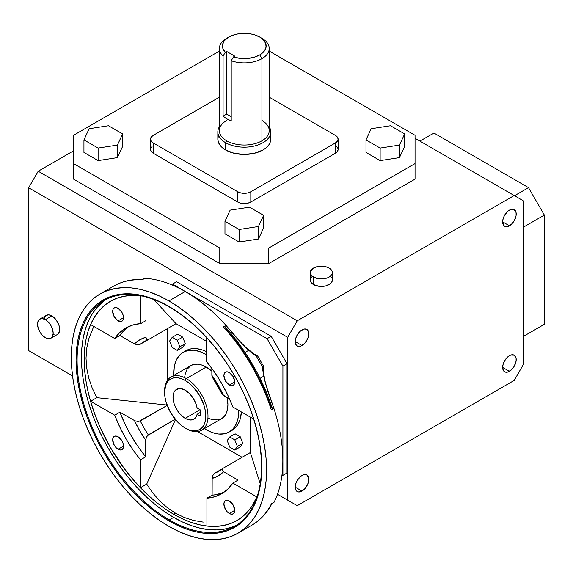<?xml version="1.0" encoding="UTF-8"?>
<svg xmlns="http://www.w3.org/2000/svg" width="573" height="573" viewBox="0 0 573 573"><rect width="100%" height="100%" fill="white"/><g stroke="black" fill="none" stroke-linecap="round" stroke-linejoin="round"><path stroke-width="0.86" d="M169.307 306.97A130.4 75.285 -120 0 0 77.104 360.202A130.4 75.285 -120 0 0 169.307 519.912L168.935 520.878A131.317 75.815 60 0 1 76.073 360.045A131.317 75.815 60 0 1 168.935 306.433L169.307 306.97A130.4 75.285 60 0 1 254.498 421.878A130.4 75.285 60 0 1 234.507 526.365A130.4 75.285 60 0 1 169.307 519.912A130.4 75.285 60 0 1 84.124 405.004A130.4 75.285 60 0 1 104.107 300.51A130.4 75.285 60 0 1 169.307 306.97L178.031 312.206L187.049 318.953L195.887 326.61L204.468 335.112L212.705 344.366L220.519 354.286L227.839 364.779L234.593 375.745L240.71 387.076L246.139 398.665L250.824 410.39L254.72 422.151L257.793 433.833L260.006 445.321L261.345 456.502L261.789 467.267L261.345 477.517L260.006 487.157L257.793 496.082L254.72 504.219L250.824 511.481L246.139 517.799L240.71 523.12L234.593 527.382L227.839 530.548L220.519 532.589L212.705 533.492L204.468 533.234L195.887 531.823L187.049 529.273L178.031 525.613L168.935 520.878L159.831 515.106L150.814 508.358L141.975 500.702L133.394 492.2L125.158 482.946L117.343 473.026L110.023 462.533L103.276 451.567L97.152 440.236L91.723 428.647L87.039 416.922L83.142 405.161L80.077 393.479L77.864 381.99L76.524 370.817L76.073 360.045L76.524 349.795L77.864 340.161L80.077 331.23L83.142 323.093L87.039 315.83L91.723 309.513L97.152 304.191L103.276 299.93L110.023 296.764L117.343 294.723L125.158 293.82L133.394 294.078L141.975 295.489L150.814 298.039L159.831 301.699L168.935 306.433A131.317 75.815 60 0 1 261.789 467.267A131.317 75.815 60 0 1 168.935 520.878L169.307 519.912L173.662 517.398L169.307 519.912A130.4 75.285 -120 0 0 261.517 466.673A130.4 75.285 -120 0 0 169.307 306.97M106.32 299.314A130.4 75.285 -120 0 0 89.073 404.474A130.4 75.285 -120 0 0 173.662 517.398L182.701 522.103L191.647 525.735L200.428 528.263L208.944 529.66L217.124 529.918L224.888 529.029L232.158 527.002M185.201 418.354A17.262 9.963 60 0 1 173.927 403.148A17.262 9.963 60 0 1 176.577 389.318A17.262 9.963 60 0 1 185.201 390.17A17.262 9.963 60 0 1 197.105 407.997L195.536 402.733L192.815 397.641L189.233 393.286L184.005 389.547L179.449 388.515L175.768 389.876L173.927 392.362L173.003 397.218L173.927 403.148L175.768 407.754L179.449 413.369L184.005 417.595L187.249 419.336L191.11 420.002L194.304 418.906L196.482 416.163L197.105 414.265L200.12 416.005L200.12 409.745L185.201 418.354L200.12 409.745L197.105 407.997L200.12 409.745L200.12 416.005L197.105 414.265A17.262 9.963 60 0 1 193.832 419.207A17.262 9.963 60 0 1 185.201 418.354M164.601 391.746A30.684 17.713 60 0 1 170.947 377.063A30.684 17.713 60 0 1 186.289 378.581L185.201 380.465A29.151 16.832 60 0 1 205.814 416.163A29.151 16.832 60 0 1 185.201 428.06L186.289 428.69A30.684 17.713 -120 0 0 207.985 416.163A30.684 17.713 -120 0 0 186.289 378.581A30.684 17.713 60 0 1 206.33 405.62A30.684 17.713 60 0 1 201.632 430.208A30.684 17.713 60 0 1 186.289 428.69L185.201 428.06A29.151 16.832 60 0 1 164.594 392.362A29.151 16.832 60 0 1 185.201 380.465L186.289 378.581L206.23 367.071L186.289 378.581A30.684 17.713 -120 0 0 164.594 391.108L166.163 384.161L168.068 381.145L170.632 379.018L173.755 377.865L177.315 377.722L181.183 378.595L185.201 380.465L189.226 383.244L193.094 386.825L199.776 395.85L204.246 406.15L205.421 411.292L205.814 416.163L205.421 420.575L204.246 424.364L202.341 427.379L199.776 429.506L196.654 430.66L193.094 430.803L189.226 429.922L185.201 428.06L181.183 425.281L177.315 421.692L170.632 412.675L166.163 402.375L164.988 397.232L164.594 392.362M201.632 430.208L221.565 418.698A30.684 17.713 -120 0 0 227.18 397.719L227.925 404.653L227.502 409.294L226.271 413.283L224.265 416.456L221.565 418.698L218.277 419.916L212.526 419.737L208.35 418.283M211.852 371.182A30.684 17.713 -120 0 0 206.23 367.071L211.852 371.182M206.645 354.3L206.23 354.544A46.026 26.573 60 0 1 206.645 354.794L199.877 351.6L193.774 350.218L188.145 350.44L183.217 352.266L179.17 355.625L176.162 360.388L174.307 366.369L173.734 375.458A46.026 26.573 60 0 1 183.217 352.266A46.026 26.573 60 0 1 206.23 354.544L206.645 354.3M230.554 431.132A46.026 26.573 -120 0 0 231.95 430.416A46.026 26.573 -120 0 0 241.398 411.944L240.08 419.443L237.637 424.844L234.092 428.919L229.236 431.985A46.026 26.573 60 0 1 206.23 429.7L212.576 432.644L218.678 434.033L224.308 433.804L229.236 431.985L233.283 428.625L236.291 423.862L238.146 417.882L238.769 410.426A46.026 26.573 60 0 1 229.236 431.985M229.315 513.487A7.671 4.426 60 0 1 224.308 506.725A7.671 4.426 60 0 1 225.483 500.58A7.671 4.426 60 0 1 229.315 500.96L233.154 505.006L234.744 510.35L229.315 513.487L227.237 511.811L225.483 509.433L223.893 504.09L224.308 501.934L225.483 500.58L227.237 500.236L229.315 500.96A7.671 4.426 60 0 1 234.328 507.721A7.671 4.426 60 0 1 233.154 513.866L231.392 514.203L229.315 513.487L234.744 510.35L234.328 512.513L233.154 513.866A7.671 4.426 60 0 1 229.315 513.487M229.315 385.056A7.671 4.426 60 0 1 224.308 378.295A7.671 4.426 60 0 1 225.483 372.149A7.671 4.426 60 0 1 229.315 372.529L233.154 376.576L234.744 381.926L229.315 385.056L225.483 381.009L223.893 375.659L224.308 373.503L225.483 372.149L227.237 371.805L229.315 372.529A7.671 4.426 60 0 1 234.328 379.29A7.671 4.426 60 0 1 233.154 385.436L231.392 385.779L229.315 385.056L234.744 381.926L234.328 384.082L233.154 385.436A7.671 4.426 60 0 1 229.315 385.056M118.095 320.844A7.671 4.426 60 0 1 113.082 314.083A7.671 4.426 60 0 1 114.256 307.937A7.671 4.426 60 0 1 118.095 308.317L121.927 312.364L123.109 315.078L123.517 317.714L118.095 320.844L114.256 316.79L112.673 311.447L113.082 309.291L114.256 307.937L116.018 307.594L118.095 308.317A7.671 4.426 60 0 1 123.109 315.078A7.671 4.426 60 0 1 121.927 321.224L120.172 321.56L118.095 320.844L123.517 317.714L123.109 319.87L121.927 321.224A7.671 4.426 60 0 1 118.095 320.844M118.095 449.268A7.671 4.426 60 0 1 113.082 442.514A7.671 4.426 60 0 1 114.256 436.368A7.671 4.426 60 0 1 118.095 436.748L121.927 440.795L123.109 443.502L123.517 446.138L118.095 449.268L116.018 447.599L114.256 445.221L112.673 439.878L113.082 437.722L114.256 436.368L116.018 436.024L118.095 436.748A7.671 4.426 60 0 1 123.109 443.502A7.671 4.426 60 0 1 121.927 449.647L120.172 449.991L118.095 449.268L123.517 446.138L123.109 448.301L121.927 449.647A7.671 4.426 60 0 1 118.095 449.268M185.201 291.528L168.935 300.925A138.072 79.711 60 0 1 259.132 422.588A138.072 79.711 60 0 1 237.967 533.227A138.072 79.711 60 0 1 168.935 526.386L178.504 531.372L187.98 535.218L197.27 537.897L206.294 539.379L214.954 539.651L223.169 538.706L230.869 536.557L237.967 533.227L244.399 528.743L250.107 523.156L255.035 516.509L259.132 508.874L262.355 500.322L264.683 490.932L266.094 480.797L266.56 470.025L266.094 458.701L264.683 446.947L262.355 434.871L259.132 422.588L255.035 410.225L250.107 397.891L244.399 385.708L237.967 373.797L230.869 362.272L223.169 351.235L214.954 340.806L206.294 331.072L197.27 322.141L187.98 314.083L178.504 306.992L168.935 300.925L159.366 295.94L149.882 292.094L140.593 289.415L131.568 287.933L122.909 287.66L114.693 288.606L107.001 290.755L99.895 294.085L93.463 298.569L87.755 304.156L82.834 310.802L78.737 318.438L75.507 326.99L73.179 336.38L71.775 346.515L71.303 357.287L71.775 368.611L73.179 380.365L75.507 392.441L78.737 404.724L82.834 417.087L87.755 429.421L93.463 441.604L99.895 453.515L107.001 465.04L114.693 476.077L122.909 486.506L131.568 496.239L140.593 505.171L149.882 513.229L159.366 520.32L168.935 526.386A138.072 79.711 60 0 1 78.737 404.724A138.072 79.711 60 0 1 99.895 294.085A138.072 79.711 60 0 1 168.935 300.925L185.201 291.528A138.072 79.711 60 0 1 225.991 325.385A138.072 79.711 -120 0 0 185.201 291.528A138.072 79.711 -120 0 0 144.632 278.299A138.072 79.711 60 0 1 185.201 291.528M265.342 383.215L263.179 370.308L263.179 365.51L262.391 366.72L262.62 369.427L265.342 383.215L273.908 408.377A138.072 79.711 60 0 1 274.001 502.378L271.401 503.882A138.072 79.711 60 0 1 251.633 525.334A138.072 79.711 -120 0 0 271.401 503.882L274.001 502.378A138.072 79.711 -120 0 0 273.908 408.377L271.301 409.881A138.072 79.711 -120 0 0 223.391 326.889L225.991 325.385L243.496 345.383L254.068 354.623L256.31 356.184L257.757 356.112L253.595 353.713L243.496 345.383M39.831 319.118L38.14 321.066L37.546 324.175L38.14 327.971L39.831 331.867L42.366 335.291L45.353 337.698L48.347 338.743L50.875 338.249L52.573 336.301L53.167 333.192L52.573 329.396L50.875 325.493L48.347 322.076L45.353 319.662L42.366 318.624L39.831 319.118L46.341 315.358A11.045 6.375 -120 0 1 51.864 315.909L56.204 319.927L59.083 325.636L59.528 331.108L58.36 333.687L57.386 334.489A11.045 6.375 -120 0 0 59.083 325.636A11.045 6.375 -120 0 0 51.864 315.909L45.353 319.662A11.045 6.375 60 0 1 52.573 329.396A11.045 6.375 60 0 1 50.875 338.249A11.045 6.375 60 0 1 45.353 337.698A11.045 6.375 60 0 1 38.14 327.971A11.045 6.375 60 0 1 39.831 319.118A11.045 6.375 60 0 1 45.353 319.662L51.864 315.909L48.877 314.864L46.341 315.358L45.367 316.167L44.207 318.746M312.135 276.537L310.487 278.836L310.272 280.082L311.118 282.518L313.51 284.588L313.51 277.074A11.045 6.375 180 0 1 310.272 272.562A11.045 6.375 180 0 1 317.091 266.674A11.045 6.375 180 0 1 329.131 268.057A11.045 6.375 180 0 1 332.369 272.562A11.045 6.375 180 0 1 325.55 278.457A11.045 6.375 180 0 1 313.51 277.074L313.51 284.588A11.045 6.375 0 0 0 325.55 285.97A11.045 6.375 0 0 0 332.369 280.082L332.154 278.836M261.933 120.473A24.933 14.389 180 0 1 261.933 140.822A24.933 14.389 180 0 1 226.672 140.822L225.59 142.706A26.465 15.278 0 0 0 258.444 144.811A26.465 15.278 0 0 0 269.231 126.776A26.465 15.278 180 0 1 270.764 131.897A26.465 15.278 180 0 1 254.426 146.015A26.465 15.278 180 0 1 225.59 142.706L225.59 149.968A26.465 15.278 0 0 0 254.426 153.278A26.465 15.278 0 0 0 270.764 139.167L270.255 142.147L268.751 145.012L266.309 147.655L263.014 149.968L254.426 153.278L244.306 154.445L234.178 153.278L225.59 149.968L222.303 147.655L219.853 145.012L218.349 142.147L217.84 139.167L218.349 136.188M219.373 48.476L219.373 130.651A24.933 14.389 0 0 0 226.672 140.822A24.933 14.389 0 0 0 261.933 140.822L261.933 58.654L259.762 54.901A21.86 12.62 180 0 1 233.455 56.935L231.22 60.731L231.22 120.853L226.672 118.783L223.083 116.154L226.672 114.084L226.672 51.455L226.672 114.084L231.22 116.706L226.672 114.084L223.083 116.154L223.083 56.032A24.933 14.389 180 0 1 219.373 48.476A24.933 14.389 180 0 1 226.672 38.298L226.672 38.298A24.933 14.389 0 0 0 223.083 56.032L225.318 52.236A21.86 12.62 180 0 1 228.842 37.052L226.672 38.298L228.842 37.052A21.86 12.62 180 0 1 259.762 37.052A21.86 12.62 180 0 1 259.762 54.901L261.933 58.654A24.933 14.389 180 0 1 231.22 60.731L231.22 120.853A24.933 14.389 180 0 1 223.083 116.154L223.083 56.032L225.318 52.236L226.672 51.455L234.808 56.147L233.455 56.935L240.108 58.36L247.207 58.482L253.997 57.286L259.762 54.901L264.497 50.804L266.058 47.208L265.743 43.512L263.58 40.024L259.762 37.052L254.605 34.838L250.652 33.893L244.306 33.349L237.96 33.893L232.158 35.476L228.842 37.052L224.709 40.375L223.391 42.287L222.453 46.349L222.847 48.39L225.318 52.236L226.672 51.455L234.808 56.147L233.455 56.935L231.22 60.731A24.933 14.389 0 0 0 261.933 58.654A24.933 14.389 0 0 0 261.933 38.298L259.762 37.052M302.014 345.526L295.231 341.615L295.747 344.309L297.215 346.006L298.247 346.386L300.689 346.142L304.607 343.435L307.651 338.793L308.661 335.384L308.661 332.333L306.806 329.396A9.591 5.537 -60 0 1 308.274 337.082A9.591 5.537 -60 0 1 302.014 345.526A9.591 5.537 -60 0 1 297.215 346.006A9.591 5.537 -60 0 1 295.747 338.321A9.591 5.537 -60 0 1 302.014 329.869A9.591 5.537 -60 0 1 306.806 329.396L304.607 328.966L300.689 330.786L297.215 334.933L295.747 338.321L295.231 341.615L302.014 345.526M509.418 225.783L502.643 221.866L503.782 225.554L505.651 226.636L509.418 225.783L512.018 223.685L514.217 220.72L516.072 215.641L516.072 212.59L514.217 209.646A9.591 5.537 -60 0 1 515.686 217.332A9.591 5.537 -60 0 1 509.418 225.783A9.591 5.537 -60 0 1 504.627 226.256A9.591 5.537 -60 0 1 503.158 218.571A9.591 5.537 -60 0 1 509.418 210.126A9.591 5.537 -60 0 1 514.217 209.646L510.744 209.51L508.101 211.036L504.627 215.183L503.158 218.571L502.643 221.866L509.418 225.783M509.418 371.333L502.643 367.422L503.782 371.111L505.651 372.185L508.101 371.949L512.018 369.241L514.217 366.269L516.072 361.191L516.072 358.139L514.217 355.203A9.591 5.537 -60 0 1 515.686 362.881A9.591 5.537 -60 0 1 509.418 371.333A9.591 5.537 -60 0 1 504.627 371.805A9.591 5.537 -60 0 1 503.158 364.127A9.591 5.537 -60 0 1 509.418 355.675A9.591 5.537 -60 0 1 514.217 355.203L510.744 355.059L508.101 356.592L505.651 359.171L503.158 364.127L502.643 367.422L509.418 371.333M302.014 491.075L295.231 487.165L295.747 489.865L297.215 491.555L298.247 491.935L300.689 491.691L304.607 488.984L307.651 484.343L308.661 480.94L308.661 477.882L306.806 474.945A9.591 5.537 -60 0 1 308.274 482.631A9.591 5.537 -60 0 1 302.014 491.075A9.591 5.537 -60 0 1 297.215 491.555A9.591 5.537 -60 0 1 295.747 483.87A9.591 5.537 -60 0 1 302.014 475.418A9.591 5.537 -60 0 1 306.806 474.945L303.332 474.809L300.689 476.335L297.215 480.482L295.747 483.87L295.231 487.165L302.014 491.075M236.986 520.506L242.845 516.423L248.073 511.295L252.586 505.207L257.42 495.681A126.561 73.072 60 0 1 236.943 520.535A126.561 73.072 60 0 1 173.662 514.268L175.517 513.193L167.302 507.664L159.717 500.924L152.841 493.045L146.724 484.085L140.492 487.68L140.492 459.833L145.7 456.824L145.743 439.427L147.204 435.817L175.195 419.286L148.3 434.814A74.862 43.226 60 0 1 140.292 420.94L138.057 421.463L135.013 420.854L119.929 412.195L114.722 415.196L90.606 401.272L94.387 412.968L98.986 424.636L104.35 436.168L110.424 447.434L117.15 458.336L124.448 468.743L132.263 478.562L140.492 487.68L140.492 459.833L132.786 449.54L125.845 438.538L119.786 427.014L114.722 415.196L90.606 401.272L96.837 397.676L167.044 405.039L96.837 397.676L92.138 387.9L88.751 378.001L86.702 368.067L86.022 358.189L86.702 348.448L88.751 338.944L93.757 326.395L88.751 338.944L86.702 348.448L86.022 358.189L86.702 368.067L88.751 378.001L92.138 387.9L96.837 397.676L90.606 401.272A126.561 73.072 -120 0 0 140.492 487.68L146.724 484.085L152.841 493.045L159.717 500.924L167.302 507.664L175.517 513.193L173.662 514.268A126.561 73.072 60 0 1 90.978 402.733A126.561 73.072 60 0 1 110.381 301.319A126.561 73.072 60 0 1 142.14 296.012L131.475 295.432L123.94 296.298L116.885 298.268L110.424 301.291A126.561 73.072 -120 0 0 90.606 324.569L114.722 338.5L119.829 332.476L125.953 327.935L132.972 324.955L140.765 323.602L140.765 295.826L140.765 323.602L145.972 320.594L140.765 323.602A95.727 55.266 60 0 0 125.845 328L125.845 327.992A95.727 55.266 60 0 0 114.722 338.5L119.929 335.492L135.02 344.151L138.064 344.76L140.292 344.244A74.862 43.226 60 0 1 144.081 341.558L148.156 339.71M222.582 468.621L218.95 471.228A74.862 43.226 60 0 1 214.732 473.162L213.163 474.845L212.168 477.782L212.125 495.172L206.917 498.181A95.727 55.266 60 0 0 221.572 493.804L221.572 493.804A95.727 55.266 60 0 0 232.839 483.082L238.046 480.074L232.839 483.082L256.89 496.963L232.839 483.082L227.768 489.149L221.679 493.74L214.689 496.77L206.917 498.181L206.917 526.035A126.561 73.072 -120 0 0 236.964 520.52M203.193 522.11L193.538 520.456L203.193 522.11M184.284 517.469L193.538 520.456L184.284 517.469L175.517 513.193L184.284 517.469M206.645 341.386L175.997 323.688L153.858 299.557L175.997 323.688L148.572 339.524L175.997 323.688L206.645 341.386M167.717 328.472L167.717 379.963L167.717 328.472M197.506 431.555L242.1 457.304L197.506 431.555M250.38 452.52L250.38 417.13L250.38 452.52L222.954 468.356L250.38 452.52L260.214 483.762L250.38 452.52M185.924 350.705L190.859 348.878L196.482 348.649L202.591 350.039L206.645 351.75A46.026 26.573 -120 0 0 185.924 350.705L183.217 352.266M235.159 433.825L240.245 436.762L242.787 443.316L240.245 446.933L234.823 450.063L240.245 446.933L242.787 443.316L237.365 446.446L242.787 443.316L240.245 436.762L234.823 439.892L240.245 436.762L235.159 433.825L229.737 436.955L227.195 440.573L229.737 447.126L234.823 450.063L237.365 446.446L234.823 439.892L229.737 436.955L235.159 433.825M182.715 337.117L185.258 343.671L182.715 347.288L177.293 350.425L179.836 346.808L185.258 343.671L182.715 347.288L177.293 350.425L172.208 347.489L177.293 350.425L179.836 346.808L177.293 340.255L182.715 337.117L185.258 343.671L179.836 346.808L177.293 340.255L172.208 337.318L177.63 334.181L182.715 337.117L177.293 340.255L172.208 337.318L169.665 340.935L172.208 347.489L169.665 340.935L172.208 337.318L177.63 334.181L182.715 337.117M204.418 428.597L206.23 429.7A46.026 26.573 60 0 1 204.418 428.597M184.635 377.206L185.466 372.865L187.092 369.27L190.888 365.553L194.175 364.335L197.921 364.184L201.997 365.108L206.23 367.071A30.684 17.713 -120 0 0 190.888 365.553L170.947 377.063M148.106 339.732L140.292 344.244L148.106 339.732M218.95 471.228A74.862 43.226 60 0 1 214.732 473.162L222.539 468.657L214.732 473.162L212.784 475.576L212.125 478.469L212.125 495.172A95.727 55.266 -120 0 0 224.1 492.178M140.292 420.94L167.187 405.419L138.874 421.399L135.013 420.854L119.929 412.195A95.727 55.266 -120 0 0 145.7 456.824L140.492 459.833A95.727 55.266 60 0 1 114.722 415.196L119.929 412.195L124.993 424.013L131.045 435.53L137.993 446.532L145.7 456.824L145.7 440.121L139.64 430.567L134.397 420.546A78.544 45.346 -120 0 0 145.7 440.121L146.366 437.213L148.3 434.814A74.862 43.226 60 0 1 140.292 420.94M263.179 373.51L263.179 365.51L257.757 356.112L256.31 356.184L262.391 366.72L263.179 365.51L257.757 356.112L250.824 352.109M104.415 305.495L99.029 310.838L94.402 317.22L90.606 324.569L114.722 338.5L119.929 335.492L134.397 343.843L139.762 339.803L145.972 337.239L145.972 320.594L145.972 337.239A78.544 45.346 -120 0 0 134.397 343.843L137.248 344.724L140.292 344.244A74.862 43.226 60 0 1 144.081 341.558M223.491 492.451L216.1 494.678L212.125 495.172L206.917 498.181L206.917 526.035L215.183 526.415L223.019 525.606L230.346 523.607M287.696 500.157L277.504 494.277L297.237 505.673L277.504 494.277L287.696 500.157L287.696 337.325L287.696 500.157L297.237 505.673L287.696 500.157M72.549 375.945L28.65 350.604L28.65 187.765L287.696 337.325L297.237 320.787L38.198 171.234L73.559 150.814L38.198 171.234L28.65 187.765L28.65 350.604L72.549 375.945M53.389 334.646L54.85 334.983M281.859 475.97L287.044 472.976L287.044 363.755L271.208 336.322L176.613 281.708L271.208 336.322L267.082 338.7L172.487 284.086L176.613 281.708L171.427 284.702L172.487 284.086L267.082 338.7L271.208 336.322L287.044 363.755L287.044 472.976L282.919 475.361L282.919 366.133L287.044 363.755L282.919 366.133L267.082 338.7L282.919 366.133L282.919 475.361L287.044 472.976L281.859 475.97M523.736 363.876L523.736 201.044L523.736 363.876L514.196 380.415L297.237 505.673L514.196 380.415L523.736 363.876M415.045 135.285L269.231 51.097L415.045 135.285L415.045 179.12L268.816 263.544L415.045 179.12L415.045 135.285M219.373 51.097L73.559 135.285L73.559 163.592L219.788 248.016L268.816 248.016L415.045 163.592L268.816 248.016L268.816 263.544L219.788 263.544L268.816 263.544L268.816 248.016L219.788 248.016L219.788 263.544L73.559 179.12L219.788 263.544L219.788 248.016L73.559 163.592L73.559 179.12L73.559 135.285L219.373 51.097M263.637 227.861L258.459 239.027L239.12 242.014L224.967 233.848L224.967 221.321L224.967 233.848L239.12 242.014L239.12 229.494L239.12 242.014L258.459 239.027L258.459 226.5L258.459 239.027L263.637 227.861L263.637 215.333L263.637 227.861M399.474 157.611L380.143 160.598L365.989 152.425L365.989 139.905L380.143 148.07L380.143 160.598L365.989 152.425L365.989 139.905L380.143 148.07L399.474 145.084L399.474 157.611L380.143 160.598L380.143 148.07L399.474 145.084L404.66 133.917L404.66 146.444L399.474 157.611L399.474 145.084L404.66 133.917L390.507 125.745L371.168 128.739L365.989 139.905L371.168 128.739L390.507 125.745L404.66 133.917L404.66 146.444L399.474 157.611M122.615 146.444L117.436 157.611L98.105 160.598L83.945 152.425L83.945 139.905L83.945 152.425L98.105 160.598L98.105 148.07L98.105 160.598L117.436 157.611L117.436 145.084L117.436 157.611L122.615 146.444L122.615 133.917L108.462 125.745L89.13 128.739L83.945 139.905L98.105 148.07L117.436 145.084L122.615 133.917L122.615 146.444M336.566 146.487L337.941 148.4M338.12 149.438L337.418 151.473L335.42 153.192L250.809 202.047L247.823 203.2L244.306 203.601L240.782 203.2L237.795 202.047L153.184 153.192L151.186 151.473L150.484 149.438A9.204 5.315 0 0 0 153.184 153.192L153.184 142.921A9.204 5.315 180 0 1 150.484 139.167A9.204 5.315 180 0 1 153.184 135.407L151.186 137.133L150.484 139.167L151.186 141.202L153.184 142.921L237.795 191.776L237.795 202.047L153.184 153.192L153.184 142.921L237.795 191.776L237.795 202.047A9.204 5.315 0 0 0 250.809 202.047L250.809 191.776A9.204 5.315 180 0 1 237.795 191.776L240.782 192.929L244.306 193.33L247.823 192.929L250.809 191.776L335.42 142.921L335.42 153.192A9.204 5.315 0 0 0 338.12 149.438L338.12 139.167A9.204 5.315 180 0 1 335.42 142.921L335.42 153.192L250.809 202.047L250.809 191.776L335.42 142.921L337.418 141.202L338.12 139.167L337.418 137.133L335.42 135.407A9.204 5.315 180 0 1 338.12 139.167M150.663 148.4L152.038 146.487M415.045 138.286L514.196 195.529L297.237 320.787L514.196 195.529L523.736 201.044L415.045 138.286M310.272 272.562L310.272 280.082A11.045 6.375 0 0 0 313.51 284.588L319.168 286.335L325.55 285.97L330.506 283.621L332.154 281.322L332.369 280.082L332.154 271.323L329.131 268.057L325.55 266.674L321.324 266.187L317.091 266.674L313.51 268.057L310.487 271.323L310.487 273.808L312.135 276.107L317.091 278.457L323.473 278.822L327.455 277.869L330.506 276.107L332.154 273.808L332.369 272.562M331.523 277.64L330.506 276.537M249.484 207.168L230.145 210.155L224.967 221.321L239.12 229.494L258.459 226.5L263.637 215.333L249.484 207.168L230.145 210.155L224.967 221.321L239.12 229.494L258.459 226.5L263.637 215.333L249.484 207.168M122.615 133.917L108.462 125.745L89.13 128.739L83.945 139.905L98.105 148.07L117.436 145.084L122.615 133.917M335.42 135.407L269.231 97.195L335.42 135.407M219.373 97.195L153.184 135.407L219.373 97.195M270.255 136.188L270.764 139.167L270.764 131.897M217.84 131.897L217.84 139.167A26.465 15.278 0 0 0 225.59 149.968L225.59 142.706A26.465 15.278 180 0 1 217.84 131.897A26.465 15.278 180 0 1 219.373 126.776A26.465 15.278 0 0 0 225.59 142.706L226.672 140.822A24.933 14.389 180 0 1 226.672 120.473L226.672 120.473M261.933 140.822A24.933 14.389 0 0 0 269.231 130.651L269.231 48.476A24.933 14.389 180 0 1 261.933 58.654L261.933 140.822M260.772 37.675A24.933 14.389 180 0 1 269.231 48.476M523.736 336.201L544.35 324.297L523.736 336.201L544.35 324.297L544.35 215.076L544.35 324.297L523.736 336.201M528.514 187.643L514.518 195.722L528.514 187.643L433.919 133.029L528.514 187.643L544.35 215.076L528.514 187.643M419.93 141.108L433.919 133.029L419.93 141.108M523.736 226.972L544.35 215.076L523.736 226.972M38.198 171.234L297.237 320.787L287.696 337.325L28.65 187.765L38.198 171.234M142.032 279.803A138.072 79.711 -120 0 0 113.569 286.192A138.072 79.711 60 0 1 142.032 279.803L144.632 278.299L142.032 279.803M206.645 361.635L214.503 372.078L221.572 383.265L227.725 394.983L232.839 407.002L253.617 418.999L232.839 407.002A95.727 55.266 60 0 0 206.645 361.635L206.645 337.647L206.645 361.635M148.572 339.524L147.469 339.796L146.631 339.366L145.972 337.239L146.631 339.366L147.469 339.796L148.572 339.524L147.999 339.76M222.166 393.092L222.324 394.489L223.628 395.671A78.544 45.346 -120 0 0 211.852 375.279L211.852 368.36L211.895 375.924L212.519 377.414L213.357 377.836M222.467 468.728L222.116 470.111L223.628 471.751L218.306 475.848L212.125 478.469A78.544 45.346 -120 0 0 223.628 471.751L238.046 480.074L223.09 471.393L222.052 469.638L222.954 468.356M222.324 394.489L229.623 399.13L223.628 395.671L215.126 380.171L211.852 375.279L212.225 377.005M146.724 484.085L175.453 419.601L146.724 484.085M248.703 350.318L236.978 338.364L225.991 325.385L223.391 326.889L224.43 326.567L225.583 327.154L225.991 328.701L239.994 346.242L252.399 365.467L262.842 385.822L271.029 406.715L272.168 407.84L272.103 409.136L271.301 409.881L273.908 408.377L268.157 392.376L263.673 376.246L260.056 378.33L263.673 376.246L262.391 366.72L256.31 356.184L248.703 350.318L245.086 352.402L248.703 350.318M271.401 503.882L271.874 503.538L271.401 503.882M128.517 326.617A95.727 55.266 -120 0 0 119.929 335.492L125.036 329.468L127.98 327.011M200.12 412.524L197.105 414.265L200.12 412.524M229.737 436.955L234.823 439.892L237.365 446.446L234.823 450.063L229.737 447.126L227.195 440.573L229.737 436.955M102.388 302.229L96.995 307.508L92.346 313.789L88.478 321.002L85.427 329.074L83.228 337.941L81.903 347.51L81.459 357.688L81.903 368.382L83.228 379.484L85.427 390.893L88.478 402.49L92.346 414.164L96.995 425.818L102.388 437.321L108.462 448.566L115.166 459.46L122.436 469.874L130.2 479.73L138.38 488.919L146.896 497.357L155.677 504.963L164.623 511.668L173.662 517.398A130.4 75.285 -120 0 0 236.649 525.047M236.943 520.535L230.439 523.586L223.384 525.556L215.849 526.415L207.913 526.172L199.64 524.811L191.124 522.361L182.436 518.83L173.662 514.268L164.888 508.702L156.2 502.199L147.684 494.814L139.411 486.627L131.475 477.703L123.94 468.141L110.381 447.463L99.251 425.374L94.738 414.071L90.978 402.733L88.02 391.481L85.886 380.408L84.596 369.635L84.167 359.257L84.596 349.38L85.886 340.09L88.02 331.481L90.978 323.645L94.738 316.647L99.251 310.552L104.479 305.43L110.381 301.319M225.275 326.832L223.391 326.889A138.072 79.711 60 0 1 271.301 409.881L272.297 408.27M272.254 503.044C267.204 512.835 260.335 520.263 251.633 525.334L237.967 533.227M57.386 334.489L50.875 338.249M226.672 38.298L228.842 37.052M150.484 139.167L150.484 149.438M143.178 279.481C132.184 278.958 122.314 281.2 113.569 286.192L99.895 294.085M212.339 377.184L222.224 394.303M272.239 408.019C262.148 377.843 246.555 350.841 225.468 327.011"/></g></svg>

